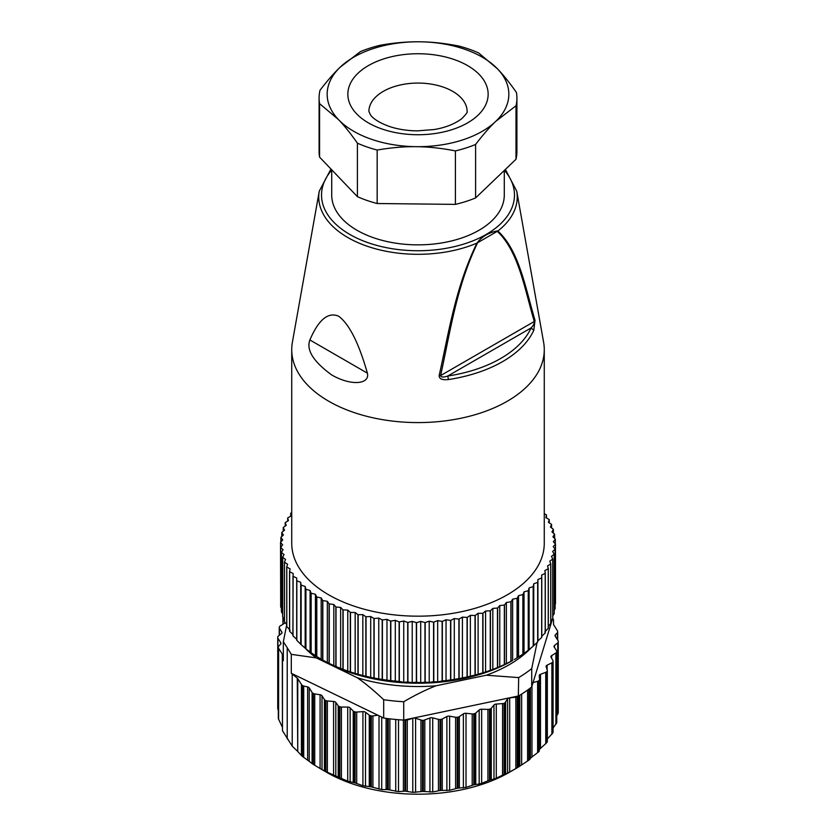 <?xml version="1.0" encoding="UTF-8"?>
<svg xmlns="http://www.w3.org/2000/svg" width="836" height="836" viewBox="0 0 836 836"><rect width="100%" height="100%" fill="white"/><g stroke="black" fill="none" stroke-linecap="round" stroke-linejoin="round"><path stroke-width="1.25" d="M516.773 768.044L509.27 772.37A129.068 74.519 180 0 1 326.73 772.37L321.463 769.329L325.194 771.262A140.291 80.998 180 0 0 325.883 771.607L339.228 777.543A140.291 80.998 180 0 0 339.876 777.793L347.703 781.169L354.391 782.715A140.291 80.998 180 0 0 355.091 782.914L362.928 785.715L370.567 786.749A140.291 80.998 180 0 0 371.309 786.895L381.718 789.581L387.486 789.581A140.291 80.998 180 0 0 388.259 789.675L398.5 791.608L404.896 791.159A140.291 80.998 180 0 0 405.679 791.201L412.785 792.361L422.504 791.473A140.291 80.998 180 0 0 423.288 791.462L432.724 791.953L440.039 790.511A140.291 80.998 180 0 0 440.812 790.438L449.611 790.271L457.229 788.285A140.291 80.998 180 0 0 457.992 788.16L466.018 787.376L466.018 713.286L472.204 713.923A2.811 1.62 0 0 0 473.803 713.808A140.291 80.998 0 0 0 474.524 713.63A2.811 1.62 0 0 0 475.757 713.024L479.164 709.973A2.811 1.62 180 0 1 481.651 709.231L487.931 709.409A2.811 1.62 0 0 0 489.499 709.189A140.291 80.998 0 0 0 490.178 708.959A2.811 1.62 0 0 0 491.265 708.27L493.971 704.988A2.811 1.62 180 0 1 496.291 704.079L504.066 703.463A140.291 80.998 0 0 0 504.683 703.18L507.598 698.98A2.811 1.62 180 0 1 509.688 697.903L515.854 697.172A2.811 1.62 0 0 0 517.275 696.733A140.291 80.998 0 0 0 517.829 696.409A2.811 1.62 0 0 0 518.341 695.991L518.654 677.599A140.291 80.998 0 0 0 531.727 668.601L537.12 642.372M558.093 711.938L558.26 712.366A140.291 80.998 180 0 1 558.229 713.003L556.755 715.783M552.471 618.995L533.044 682.594L537.621 681.309A2.811 1.62 0 0 0 538.802 680.682A140.291 80.998 0 0 0 539.199 680.285A2.811 1.62 0 0 0 539.586 679.469A2.811 1.62 0 0 0 539.586 679.386L539.23 675.76A2.811 1.62 180 0 1 539.23 675.666A2.811 1.62 180 0 1 540.495 674.318L545.751 672.322A2.811 1.62 0 0 0 546.796 671.611A140.291 80.998 0 0 0 547.099 671.193A2.811 1.62 0 0 0 547.329 670.566A2.811 1.62 0 0 0 547.277 670.273L546.148 666.7A2.811 1.62 180 0 1 546.096 666.407A2.811 1.62 180 0 1 547.089 665.174L551.875 662.823A2.811 1.62 0 0 0 552.753 662.039A140.291 80.998 0 0 0 552.972 661.6A2.811 1.62 0 0 0 553.077 661.161A2.811 1.62 0 0 0 552.941 660.67L551.039 657.211A2.811 1.62 180 0 1 550.914 656.72A2.811 1.62 180 0 1 551.645 655.633L555.888 652.947A2.811 1.62 0 0 0 556.577 652.111A140.291 80.998 0 0 0 556.724 651.589L556.724 722.607A140.291 80.998 180 0 1 556.577 723.13L553.077 727.926M552.941 732.064L552.972 732.629A140.291 80.998 180 0 1 552.753 733.057L547.089 739.264M547.099 671.193L547.099 742.222A140.291 80.998 180 0 1 546.796 742.629L540.495 748.408L540.495 674.318M539.23 749.85L540.495 748.408M539.199 680.285L539.199 751.313A140.291 80.998 180 0 1 538.802 751.7L531.968 756.998L531.968 686.126M530.4 687.965L530.4 758.336L531.968 756.998M530.4 758.336L529.397 759.757A140.291 80.998 180 0 1 528.916 760.123L521.654 764.898L521.654 694.079M519.804 695.228L519.804 766.121L521.654 764.898M519.804 766.121L517.829 767.427A140.291 80.998 180 0 1 517.275 767.751L517.202 767.793M517.275 696.733L517.275 767.751L509.688 771.994L509.688 697.903M507.598 698.98L507.598 773.07L509.688 771.994M507.598 773.07L504.683 774.209A140.291 80.998 180 0 1 504.066 774.481L496.291 778.17L496.291 704.079M493.971 704.988L493.971 779.079L496.291 778.17M493.971 779.079L490.178 779.978A140.291 80.998 180 0 1 489.499 780.207L481.651 783.322L481.651 709.231M479.164 709.973L479.164 784.063L481.651 783.322M479.164 784.063L474.524 784.649A140.291 80.998 180 0 1 473.803 784.837L466.018 787.376M313.354 693.441L313.354 764.459L322.006 769.642L322.006 695.761L324.42 699.586A2.811 1.62 0 0 0 325.194 700.244A140.291 80.998 0 0 0 325.883 700.589A2.811 1.62 0 0 0 327.357 700.976L333.585 701.456A2.811 1.62 180 0 1 335.811 702.439L338.204 705.793A2.811 1.62 0 0 0 339.228 706.524A140.291 80.998 0 0 0 339.876 706.775A2.811 1.62 0 0 0 341.412 707.047L347.703 707.068A2.811 1.62 180 0 1 350.127 707.893L353.231 711.049A2.811 1.62 0 0 0 354.391 711.687A140.291 80.998 0 0 0 355.091 711.896A2.811 1.62 0 0 0 356.69 712.053L362.928 711.624A2.811 1.62 180 0 1 365.51 712.262L369.272 715.167A2.811 1.62 0 0 0 370.567 715.72A140.291 80.998 0 0 0 371.309 715.877A2.811 1.62 0 0 0 372.919 715.919L377.851 715.208L291.304 673.283L297.261 678.163A2.811 1.62 180 0 1 297.752 678.644L301.43 684.475A2.811 1.62 0 0 0 301.744 684.83A140.291 80.998 0 0 0 302.465 685.447A2.811 1.62 0 0 0 303.719 686.032L307.627 686.941A2.811 1.62 180 0 1 309.215 687.882L312.089 692.448A2.811 1.62 0 0 0 312.622 692.971A140.291 80.998 0 0 0 313.354 693.441A2.811 1.62 0 0 0 314.723 693.932L320.094 694.747A2.811 1.62 180 0 1 322.006 695.761M313.354 764.459A140.291 80.998 180 0 1 312.622 763.989L309.215 761.324L309.215 687.882M302.465 685.447L302.465 756.465L309.215 761.324M302.465 756.465A140.291 80.998 180 0 1 301.744 755.848L297.752 751.501L297.752 678.644M297.261 678.163L297.752 751.501M297.261 751L292.213 746.13L292.213 674.683M287.218 738.919L287.218 647.733L283.331 641.703L283.331 660.639L282.464 659.228L282.464 730.664L292.213 746.13M282.464 659.228L282.464 654.682A2.811 1.62 180 0 0 282.296 654.128L282.464 727.529M282.296 726.986L278.461 718.939A140.291 80.998 180 0 1 278.336 718.197L278.336 647.179A140.291 80.998 0 0 0 278.461 647.91A2.811 1.62 0 0 0 278.618 648.297L282.296 654.128M278.325 710.412L277.74 708.667L277.74 637.722M550.799 621.158L552.732 618.661A137.491 79.378 180 0 0 552.774 618.535L553.537 619.769L553.537 624.304A2.811 1.62 180 0 0 553.704 624.858L557.382 630.699A2.811 1.62 0 0 1 557.539 631.075A140.291 80.998 0 0 1 557.664 631.817A2.811 1.62 0 0 1 557.675 631.974A2.811 1.62 0 0 1 557.351 632.737L557.351 639.582M558.093 640.763L555.208 636.196A2.811 1.62 180 0 1 555.041 635.642A2.811 1.62 180 0 1 555.365 634.879L557.351 632.737M556.724 651.589A2.811 1.62 0 0 0 556.755 651.348A2.811 1.62 0 0 0 556.588 650.795L554.174 646.97A2.811 1.62 180 0 1 554.007 646.416A2.811 1.62 180 0 1 554.519 645.486L557.716 642.874A2.811 1.62 0 0 0 558.229 641.985A140.291 80.998 0 0 0 558.26 641.337L558.26 712.345M533.044 682.594L531.727 686.92A140.291 80.998 180 0 1 529.397 688.739L529.397 759.757M531.727 686.92L531.727 668.601M528.916 760.123L528.916 689.094A140.291 80.998 180 0 1 518.654 695.928M518.341 695.991L403.725 720.078L403.725 701.749C415.137 695.04 425.9 689.721 436.037 685.792L486.333 675.216A129.068 74.519 0 0 0 531.612 647.367M518.654 677.599L486.333 675.216M403.725 720.078A140.291 80.998 180 0 1 388.259 718.657L388.259 789.675M387.486 789.581L387.486 718.552A140.291 80.998 180 0 1 383.682 718.03L383.682 699.711A140.291 80.998 0 0 0 403.725 701.749M383.682 718.03L377.851 715.208M303.761 646.688A129.068 74.519 0 0 0 316.332 657.911L291.304 654.348L287.218 647.733M291.304 654.348L291.304 673.283M285.066 622.486A2.811 1.62 180 0 1 284.355 623.363L280.112 626.039A2.811 1.62 0 0 0 279.423 626.885A140.291 80.998 0 0 0 279.276 627.397A2.811 1.62 0 0 0 279.245 627.648A2.811 1.62 0 0 0 279.412 628.202L281.826 632.016A2.811 1.62 180 0 1 281.993 632.57A2.811 1.62 180 0 1 281.481 633.51L278.284 636.123A2.811 1.62 0 0 0 277.771 637.011A140.291 80.998 0 0 0 277.74 637.649A2.811 1.62 0 0 0 277.74 637.68A2.811 1.62 0 0 0 277.907 638.234L280.791 642.8A2.811 1.62 180 0 1 280.959 643.354A2.811 1.62 180 0 1 280.635 644.117L278.649 646.259A2.811 1.62 0 0 0 278.325 647.022A2.811 1.62 0 0 0 278.336 647.179M283.059 624.178L283.038 617.386A140.291 80.998 0 0 0 283.038 617.386L284.428 620.814M283.331 641.703L286.738 624.711M316.332 657.911L357.338 677.777A129.068 74.519 0 0 0 436.037 685.792M383.682 699.711C374.382 690.891 365.604 683.576 357.338 677.777M293.154 634.785L289.643 631.284L289.643 571.72L293.154 573.506L292.893 635.768A137.491 79.378 180 0 0 292.987 635.882L296.686 639.258L296.728 640.24A137.491 79.378 180 0 0 296.832 640.345L301.033 644.556A137.491 79.378 180 0 0 301.148 644.671L305.798 648.715A137.491 79.378 180 0 0 305.924 648.82L311.013 652.697A137.491 79.378 180 0 0 311.149 652.791L316.645 656.469A137.491 79.378 180 0 0 316.792 656.563L322.675 660.043A137.491 79.378 180 0 0 322.832 660.126L329.081 663.387A137.491 79.378 180 0 0 329.248 663.47L335.842 666.491A137.491 79.378 180 0 0 336.02 666.564L342.927 669.343A137.491 79.378 180 0 0 343.115 669.406L350.305 671.935A137.491 79.378 180 0 0 350.503 671.998L357.954 674.244A137.491 79.378 180 0 0 358.153 674.307L365.844 676.282A137.491 79.378 180 0 0 366.043 676.334L373.932 678.027A137.491 79.378 180 0 0 374.141 678.069L382.198 679.48A137.491 79.378 180 0 0 382.407 679.511L390.6 680.629A137.491 79.378 180 0 0 390.82 680.65L399.117 681.465A137.491 79.378 180 0 0 399.336 681.486L403.736 682.291L407.707 681.998A137.491 79.378 180 0 0 407.926 682.009L412.221 682.646L416.338 682.218A137.491 79.378 180 0 0 416.558 682.218L420.717 682.709L424.97 682.113A137.491 79.378 180 0 0 425.19 682.113L429.213 682.458L433.581 681.706A137.491 79.378 180 0 0 433.8 681.695L437.667 681.894L442.129 680.985A137.491 79.378 180 0 0 442.338 680.964L450.573 679.961A137.491 79.378 180 0 0 450.792 679.929L458.901 678.623A137.491 79.378 180 0 0 459.11 678.592L467.063 676.993A137.491 79.378 180 0 0 467.261 676.951L475.026 675.07A137.491 79.378 180 0 0 475.224 675.018L482.769 672.855A137.491 79.378 180 0 0 482.968 672.802L490.262 670.367A137.491 79.378 180 0 0 490.45 670.305L497.462 667.619A137.491 79.378 180 0 0 497.639 667.546L504.348 664.61A137.491 79.378 180 0 0 504.516 664.526L510.9 661.36A137.491 79.378 180 0 0 511.057 661.276L512.249 660.691A133.279 76.943 180 0 1 323.751 660.691L321.714 659.51M291.733 512.698L290.792 513.158A137.491 79.378 0 0 0 290.709 513.283L291.147 515.969L287.762 517.829A137.491 79.378 0 0 0 287.699 517.954L288.43 520.619L285.254 522.605A137.491 79.378 0 0 0 285.201 522.73L286.215 525.363L283.268 527.453A137.491 79.378 0 0 0 283.226 527.579L284.533 530.17L281.816 532.375A137.491 79.378 0 0 0 281.784 532.501L283.373 535.04L280.896 537.329A137.491 79.378 0 0 0 280.886 537.454L282.735 539.931L280.52 542.313A137.491 79.378 0 0 0 280.52 542.439L282.641 544.842L280.687 547.298A137.491 79.378 0 0 0 280.697 547.423L283.08 549.754L281.398 552.272A137.491 79.378 0 0 0 281.418 552.397L284.052 554.623L282.641 557.204A137.491 79.378 0 0 0 282.683 557.33L285.546 559.462L284.428 562.085A137.491 79.378 0 0 0 284.48 562.21L287.574 564.227L286.738 566.892L286.738 626.457A137.491 79.378 180 0 0 286.8 626.572L290.113 630.198M284.428 562.085L284.428 621.65A137.491 79.378 180 0 0 284.48 621.775L286.738 624.513M282.641 557.204L282.641 616.769A137.491 79.378 180 0 0 282.683 616.895L284.428 619.246M281.398 552.272L281.398 611.837A137.491 79.378 180 0 0 281.418 611.962L282.641 613.812M280.687 547.298L280.687 606.863A137.491 79.378 180 0 0 280.697 606.988L281.398 608.19M280.52 542.439L280.687 602.338M292.893 576.203A137.491 79.378 0 0 0 292.987 576.317L296.686 577.969L296.728 580.665A137.491 79.378 0 0 0 296.832 580.78L300.699 582.295L301.033 584.991A137.491 79.378 0 0 0 301.148 585.095L305.171 586.475L305.798 589.15A137.491 79.378 0 0 0 305.924 589.255L310.093 590.477L311.013 593.132A137.491 79.378 0 0 0 311.149 593.226L315.444 594.302L316.645 596.904A137.491 79.378 0 0 0 316.792 596.998L321.191 597.918L322.675 600.478A137.491 79.378 0 0 0 322.832 600.562L327.325 601.314L329.081 603.822A137.491 79.378 0 0 0 329.248 603.905L333.815 604.491L335.842 606.926A137.491 79.378 0 0 0 336.02 606.999L340.639 607.417L342.927 609.778A137.491 79.378 0 0 0 343.115 609.841L347.766 610.102L350.305 612.37A137.491 79.378 0 0 0 350.503 612.433L355.175 612.516L357.954 614.679A137.491 79.378 0 0 0 358.153 614.742L362.834 614.648L365.844 616.717A137.491 79.378 0 0 0 366.043 616.769L370.703 616.508L373.932 618.462A137.491 79.378 0 0 0 374.141 618.504L378.76 618.086L382.198 619.915A137.491 79.378 0 0 0 382.407 619.946L386.974 619.361L390.6 621.064A137.491 79.378 0 0 0 390.82 621.085L395.313 620.333L399.117 621.9A137.491 79.378 0 0 0 399.336 621.921L403.736 621.002L407.707 622.433A137.491 79.378 0 0 0 407.926 622.444L412.221 621.367L416.338 622.642A137.491 79.378 0 0 0 416.558 622.653L420.717 621.42L424.97 622.548A137.491 79.378 0 0 0 425.19 622.548L429.213 621.169L433.581 622.141A137.491 79.378 0 0 0 433.8 622.13L437.667 620.605L442.129 621.42A137.491 79.378 0 0 0 442.338 621.399L446.037 619.748L450.573 620.396A137.491 79.378 0 0 0 450.792 620.364L454.293 618.577L458.901 619.058A137.491 79.378 0 0 0 459.11 619.016L462.412 617.114L467.063 617.428A137.491 79.378 0 0 0 467.261 617.386L470.354 615.359L475.026 615.505A137.491 79.378 0 0 0 475.224 615.453L478.098 613.31L482.769 613.29A137.491 79.378 0 0 0 482.968 613.227L485.591 611.001L490.262 610.803A137.491 79.378 0 0 0 490.45 610.74L492.822 608.409L497.462 608.054A137.491 79.378 0 0 0 497.639 607.981L499.761 605.577L504.348 605.045A137.491 79.378 0 0 0 504.516 604.961L506.376 602.484L510.9 601.795A137.491 79.378 0 0 0 511.057 601.711L512.646 599.161L517.076 598.304A137.491 79.378 0 0 0 517.233 598.221L518.529 595.629L522.866 594.605A137.491 79.378 0 0 0 523.012 594.511L524.026 591.878L528.247 590.707A137.491 79.378 0 0 0 528.373 590.603L529.104 587.938L533.18 586.611A137.491 79.378 0 0 0 533.305 586.506L533.744 583.821L537.673 582.358A137.491 79.378 0 0 0 537.778 582.243L537.924 579.547L541.686 577.937A137.491 79.378 0 0 0 541.78 577.822L541.634 575.126L545.208 573.392A137.491 79.378 0 0 0 545.291 573.266L544.853 570.58L548.238 568.72A137.491 79.378 0 0 0 548.301 568.595L547.57 565.93L550.746 563.945A137.491 79.378 0 0 0 550.799 563.819L549.785 561.186L552.732 559.096A137.491 79.378 0 0 0 552.774 558.97L551.467 556.379L554.184 554.174A137.491 79.378 0 0 0 554.216 554.049L552.627 551.509L555.104 549.221A137.491 79.378 0 0 0 555.114 549.095L553.265 546.608L555.48 544.236A137.491 79.378 0 0 0 555.48 544.111L555.48 603.676A137.491 79.378 180 0 1 555.48 603.801L555.114 604.47M555.114 549.095L555.114 608.66A137.491 79.378 180 0 1 555.104 608.786L554.216 610.238M554.216 554.049L554.216 613.614A137.491 79.378 180 0 1 554.184 613.739L552.774 615.787M550.799 563.819L550.799 623.384A137.491 79.378 180 0 1 550.746 623.51L548.301 626.363M548.301 568.595L548.301 628.16A137.491 79.378 180 0 1 548.238 628.285L544.853 631.87M545.291 573.266L545.291 632.831A137.491 79.378 180 0 1 545.208 632.957L541.634 636.415M541.78 577.822L541.78 637.387A137.491 79.378 180 0 1 541.686 637.502L537.924 640.825L537.778 641.808A137.491 79.378 180 0 1 537.673 641.923L533.305 646.071A137.491 79.378 180 0 1 533.18 646.186L528.373 650.168A137.491 79.378 180 0 1 528.247 650.272L523.012 654.076A137.491 79.378 180 0 1 522.866 654.17L517.233 657.786A137.491 79.378 180 0 1 517.076 657.88L514.286 659.51M321.191 597.918L321.191 659.196L321.745 659.52M289.643 631.284A137.491 79.378 180 0 1 289.559 631.17L289.559 571.594A137.491 79.378 0 0 0 289.643 571.72M286.738 566.892A137.491 79.378 0 0 0 286.8 567.007L290.113 568.919L289.559 571.594M555.48 544.111L553.359 541.707L555.313 539.251A137.491 79.378 0 0 0 555.303 539.126L552.92 536.796L554.602 534.277A137.491 79.378 0 0 0 554.582 534.152L551.948 531.926L553.359 529.345A137.491 79.378 0 0 0 553.317 529.219L550.454 527.088L551.572 524.465A137.491 79.378 0 0 0 551.52 524.339L548.426 522.322L549.262 519.658A137.491 79.378 0 0 0 549.2 519.543L545.887 517.63L546.441 514.945A137.491 79.378 0 0 0 546.357 514.83L544.267 513.764M544.267 349.688L544.267 543.275A126.267 72.899 180 0 1 466.321 610.625A126.267 72.899 180 0 1 328.715 594.824A126.267 72.899 180 0 1 291.733 543.275L291.733 349.688A126.267 72.899 0 0 0 328.715 401.228A126.267 72.899 0 0 0 466.321 417.039A126.267 72.899 0 0 0 544.267 349.688A126.267 72.899 0 0 0 543.609 342.237L516.732 191.151L505.372 169.415M546.441 514.945L546.441 517.944M549.262 519.658L549.262 522.866M551.572 524.465L551.572 527.924M553.359 529.345L553.359 533.117M554.602 534.277L554.602 538.447M555.313 539.251L555.313 543.923M555.48 544.236L555.48 603.801M555.104 549.221L555.104 608.786M554.184 554.174L554.184 613.739M552.774 618.535L552.774 558.97M552.732 559.096L552.732 618.661M550.746 563.945L550.746 623.51M548.238 568.72L548.238 628.285M545.208 573.392L545.208 632.957M541.686 577.937L541.686 637.502M537.924 579.547L537.924 640.825M537.778 641.808L537.778 582.243M537.673 582.358L537.673 641.923M533.744 583.821L533.744 645.11M533.305 646.071L533.305 586.506M533.18 586.611L533.18 646.186M529.104 587.938L529.104 649.217M528.373 650.168L528.373 590.603M528.247 590.707L528.247 650.272M524.026 591.878L524.026 653.156M523.012 654.076L523.012 594.511M522.866 594.605L522.866 654.17M518.529 595.629L518.529 656.908M517.233 657.786L517.233 598.221M517.076 598.304L517.076 657.88M512.646 599.161L512.646 660.45M511.057 661.276L511.057 601.711M510.9 601.795L510.9 661.36M506.376 602.484L506.376 663.774M504.516 664.526L504.516 604.961M504.348 605.045L504.348 664.61M499.761 605.577L499.761 666.856M497.639 667.546L497.639 607.981M497.462 608.054L497.462 667.619M492.822 608.409L492.822 669.699M490.45 670.305L490.45 610.74M490.262 610.803L490.262 670.367M485.591 611.001L485.591 672.28M482.968 672.802L482.968 613.227M482.769 613.29L482.769 672.855M478.098 613.31L478.098 674.6M475.224 675.018L475.224 615.453M475.026 615.505L475.026 675.07M470.354 615.359L470.354 676.637M467.261 676.951L467.261 617.386M467.063 617.428L467.063 676.993M462.412 617.114L462.412 678.393M459.11 678.592L459.11 619.016M458.901 619.058L458.901 678.623M454.293 618.577L454.293 679.856M450.792 679.929L450.792 620.364M450.573 620.396L450.573 679.961M446.037 619.748L446.037 681.027M442.338 680.964L442.338 621.399M442.129 621.42L442.129 680.985M437.667 620.605L437.667 681.894M433.8 681.695L433.8 622.13M433.581 622.141L433.581 681.706M429.213 621.169L429.213 682.458M425.19 682.113L425.19 622.548M424.97 622.548L424.97 682.113M420.717 621.42L420.717 682.709M416.558 682.218L416.558 622.653M416.338 622.642L416.338 682.218M412.221 621.367L412.221 682.646M407.926 682.009L407.926 622.444M407.707 622.433L407.707 681.998M403.736 621.002L403.736 682.291M399.336 681.486L399.336 621.921M399.117 621.9L399.117 681.465M395.313 681.612L395.313 620.333M390.82 680.65L390.82 621.085M390.6 621.064L390.6 680.629M386.974 680.64L386.974 619.361M382.407 679.511L382.407 619.946M382.198 619.915L382.198 679.48M378.76 679.365L378.76 618.086M374.141 678.069L374.141 618.504M373.932 618.462L373.932 678.027M370.703 677.797L370.703 616.508M366.043 676.334L366.043 616.769M365.844 616.717L365.844 676.282M362.834 675.937L362.834 614.648M358.153 674.307L358.153 614.742M357.954 614.679L357.954 674.244M355.175 673.795L355.175 612.516M350.503 671.998L350.503 612.433M350.305 612.37L350.305 671.935M347.766 671.381L347.766 610.102M343.115 669.406L343.115 609.841M342.927 609.778L342.927 669.343M340.639 668.706L340.639 607.417M336.02 666.564L336.02 606.999M335.842 606.926L335.842 666.491M333.815 665.769L333.815 604.491M329.248 663.47L329.248 603.905M329.081 603.822L329.081 663.387M327.325 662.603L327.325 601.314M322.832 660.126L322.832 600.562M322.675 600.478L322.675 660.043M316.792 656.563L316.792 596.998M316.645 596.904L316.645 656.469M315.444 655.581L315.444 594.302M311.149 652.791L311.149 593.226M311.013 593.132L311.013 652.697M310.093 651.766L310.093 590.477M305.924 648.82L305.924 589.255M305.798 589.15L305.798 648.715M305.171 647.754L305.171 586.475M301.148 644.671L301.148 585.095M301.033 584.991L301.033 644.556M300.699 643.584L300.699 582.295M296.832 640.345L296.832 580.78M296.728 580.665L296.728 640.24M296.686 639.258L296.686 577.969M292.987 635.882L292.987 576.317M290.709 516.209L290.709 513.283M287.699 521.079L287.699 517.954M285.201 526.084L285.201 522.73M283.226 531.226L283.226 527.579M281.784 536.513L281.784 532.501M280.886 541.927L280.886 537.454M280.697 606.988L280.697 547.423M281.418 611.962L281.418 552.397M282.683 616.895L282.683 557.33M284.48 621.775L284.48 562.21M286.8 626.572L286.8 567.007M448.462 379.544A119.726 69.116 0 0 0 533.786 330.293L531.1 327.921A116.946 67.517 0 0 1 447.751 376.033L448.462 379.544C442.349 380.234 439.234 378.948 439.119 375.677L440.614 375.573C441.074 377.329 443.456 377.485 447.751 376.033L531.1 327.921C533.41 325.559 534.465 323.417 534.267 321.505L535.019 320.313C525.436 288.221 519.292 250.695 497.859 231.029L497.483 230.903C488.579 232.596 481.808 236.598 477.147 242.921L476.938 243.109A99.254 57.308 0 0 1 347.818 237.529A99.254 57.308 0 0 1 319.268 191.151L292.391 342.237A126.267 72.899 0 0 0 291.733 349.688M309.884 339.959C306.112 349.95 313.416 361.622 331.777 374.988C351.35 386.295 370.076 384.236 367.391 373.159C358.822 343.042 349.229 324.065 338.643 316.196C328.151 311.734 318.568 319.645 309.884 339.959L367.391 373.159M477.147 242.921L477.607 242.712C456.299 287.124 450.217 332.111 440.614 375.573L534.267 321.505C524.684 289.172 518.592 251.155 497.274 231.353L477.607 242.712M533.786 330.293L535.019 320.313M439.119 375.677C448.901 332.341 455.275 287.657 476.938 243.109M504.286 170.46L504.286 195.039A86.286 49.815 180 0 1 460.437 238.417A86.286 49.815 180 0 1 373.452 237.706A86.286 49.815 180 0 1 331.714 195.039L331.714 169.802M475.6 197.933A98.909 57.099 180 0 1 455.401 204.381L377.161 203.524A98.909 57.099 180 0 1 357.4 196.648L319.571 157.105A98.909 57.099 180 0 1 319.091 151.515L319.091 98.042A98.909 57.099 0 0 0 319.571 103.633L338.486 119.6A90.842 52.449 0 0 0 416.286 146.676A90.842 52.449 0 0 0 495.8 121.314C489.488 127.323 482.759 135.035 475.6 144.461L475.6 197.933L516 159.248A98.909 57.099 180 0 0 516.909 151.515L516.909 98.042A98.909 57.099 0 0 0 516.429 92.451C509.657 82.795 503.356 74.937 497.514 68.876A90.842 52.449 0 0 0 419.714 41.8C431.794 41.894 444.836 43.294 458.839 46.032A98.909 57.099 0 0 1 469.059 49.136A98.909 57.099 0 0 1 478.6 52.908L497.514 68.876A90.842 52.449 0 0 1 495.8 121.314L516 105.775L516 159.248M475.6 144.461A98.909 57.099 0 0 1 455.401 150.908L455.401 204.381M455.401 150.908C441.492 148.181 428.46 146.77 416.286 146.676C404.206 146.499 391.164 147.627 377.161 150.052A98.909 57.099 180 0 1 357.4 143.175C350.681 133.572 344.369 125.713 338.486 119.6A90.842 52.449 0 0 1 340.2 67.162L360.4 51.623A98.909 57.099 0 0 1 380.599 45.175C394.508 42.751 407.54 41.633 419.714 41.8A90.842 52.449 0 0 0 340.2 67.162C333.898 73.16 327.169 80.873 320 90.309A98.909 57.099 0 0 0 319.091 98.042M516 105.775A98.909 57.099 0 0 0 516.909 98.042M357.4 143.175L357.4 196.648M319.571 157.105L319.571 103.633M377.161 203.524L377.161 150.052M467.105 111.418A49.105 28.351 0 0 0 443.352 87.143A49.105 28.351 0 0 0 393.85 86.735A49.105 28.351 0 0 0 368.895 111.418L370.473 114.898C371.487 116.277 375.124 121.168 388.698 126.226C397.246 129.193 406.787 130.74 417.321 130.876L434.302 129.517C445.452 127.636 454.617 124.01 461.796 118.639C466.06 114.375 467.826 111.972 467.105 111.418M404.028 720.005A2.811 1.62 0 0 0 404.896 720.141A140.291 80.998 0 0 0 405.679 720.183A2.811 1.62 0 0 0 407.257 719.995L412.785 718.27A2.811 1.62 180 0 1 415.586 718.312L422.504 720.454A140.291 80.998 0 0 0 423.288 720.433L429.923 718.019A2.811 1.62 180 0 1 432.724 717.863L438.44 719.368A2.811 1.62 0 0 0 440.039 719.493A140.291 80.998 0 0 0 440.812 719.42A2.811 1.62 0 0 0 442.265 719.002L446.884 716.536A2.811 1.62 180 0 1 449.611 716.18L455.62 717.257A2.811 1.62 0 0 0 457.229 717.267A140.291 80.998 0 0 0 457.992 717.131A2.811 1.62 0 0 0 459.34 716.619L463.374 713.839A2.811 1.62 180 0 1 466.018 713.286M557.664 632.12L557.664 640.083M555.365 636.447L555.365 634.879M558.26 641.348L558.26 712.366M558.229 641.985L558.229 713.003M557.716 642.874L557.716 714.257M554.519 647.524L554.519 645.486M556.577 652.111L556.577 723.13M555.888 652.947L555.888 724.342M551.645 658.308L551.645 655.633M552.972 661.6L552.972 732.629M552.753 662.039L552.753 733.057M551.875 662.823L551.875 734.217M547.089 669.657L547.089 665.174M546.796 671.611L546.796 742.629M545.751 672.322L545.751 743.716M538.802 680.682L538.802 751.7M537.621 681.309L537.621 752.703M527.6 690.066L527.6 761.032M386.086 718.375L386.086 789.497M381.718 789.581L381.718 717.079M379.021 715.773L379.021 789.132M372.919 787.313L372.919 715.919M371.309 715.877L371.309 786.895M370.567 715.72L370.567 786.749M369.272 715.167L369.272 786.561M365.51 786.352L365.51 712.262M362.928 711.624L362.928 785.715M278.618 719.388L278.618 648.297M278.461 718.939L278.461 647.91M280.791 642.8L280.791 643.908M277.907 709.409L277.907 638.234M281.826 632.016L281.826 633.124M279.412 635.193L279.412 628.202M331.714 170.116A96.474 55.698 0 0 0 349.782 234.425A96.474 55.698 0 0 0 474.273 240.287A96.474 55.698 0 0 0 504.442 170.304M497.859 231.029A99.254 57.308 0 0 0 516.732 191.151M454.22 59.555A70.151 40.504 180 0 1 478.077 115.149A70.151 40.504 180 0 1 381.78 128.922A70.151 40.504 180 0 1 357.923 73.328A70.151 40.504 180 0 1 454.22 59.555M301.43 684.475L301.43 755.566M301.744 684.83L301.744 755.848M303.719 757.416L303.719 686.032M307.627 686.941L307.627 760.154M312.089 692.448L312.089 763.623M312.622 692.971L312.622 763.989M314.723 765.327L314.723 693.932M320.094 694.747L320.094 768.535M324.42 699.586L324.42 770.876M325.194 700.244L325.194 771.262M325.883 700.589L325.883 771.607M327.357 772.37L327.357 700.976M333.585 701.456L333.585 775.547M335.811 776.529L335.811 702.439M338.204 705.793L338.204 777.187M339.228 706.524L339.228 777.543M339.876 706.775L339.876 777.793M341.412 778.441L341.412 707.047M347.703 707.068L347.703 781.169M350.127 781.984L350.127 707.893M353.231 711.049L353.231 782.444M354.391 711.687L354.391 782.715M355.091 711.896L355.091 782.914M356.69 783.447L356.69 712.053M404.896 720.141L404.896 791.159M403.401 720.057L403.401 791.18M398.5 791.608L398.5 719.712M395.731 719.472L395.731 791.358M389.869 789.978L389.869 718.845M405.679 720.183L405.679 791.201M407.257 791.389L407.257 719.995M412.785 718.27L412.785 792.361M415.586 792.403L415.586 718.312M420.947 720.214L420.947 791.608M422.504 720.454L422.504 791.473M423.288 720.433L423.288 791.462M424.813 791.525L424.813 720.13M429.923 718.019L429.923 792.11M432.724 791.953L432.724 717.863M438.44 719.368L438.44 790.762M440.039 719.493L440.039 790.511M440.812 719.42L440.812 790.438M442.265 790.396L442.265 719.002M446.884 716.536L446.884 790.626M449.611 790.271L449.611 716.18M455.62 717.257L455.62 788.651M457.229 717.267L457.229 788.285M457.992 717.131L457.992 788.16M459.34 788.014L459.34 716.619M463.374 713.839L463.374 787.93M472.204 713.923L472.204 785.317M473.803 713.808L473.803 784.837M474.524 713.63L474.524 784.649M475.757 784.419L475.757 713.024M487.931 709.409L487.931 780.803M489.499 709.189L489.499 780.207M490.178 708.959L490.178 779.978M491.265 779.654L491.265 708.27M502.561 703.797L502.561 775.191M504.066 703.463L504.066 774.481M504.683 703.18L504.683 774.209M505.613 773.812L505.613 702.418M515.854 697.172L515.854 768.566M517.829 696.409L517.829 767.427M518.581 766.978L518.581 695.939M529.961 759.255L529.961 688.3M557.675 640.104L557.675 631.974M556.755 722.45L556.755 651.348M553.077 732.273L553.077 661.161M547.329 741.762L547.329 670.566M278.325 718.051L278.325 647.022M277.74 708.709L277.74 637.68M279.245 635.339L279.245 627.648M282.923 624.262L282.923 617.835M319.268 191.151L330.983 169.029"/></g></svg>
